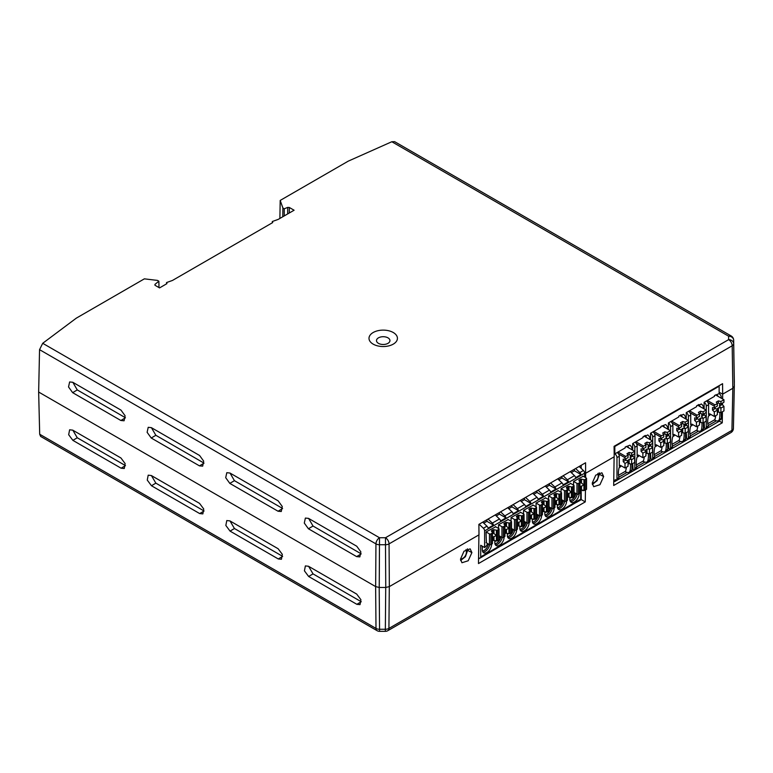 <?xml version="1.0" encoding="UTF-8"?>
<svg xmlns="http://www.w3.org/2000/svg" width="773" height="773" viewBox="0 0 773 773"><rect width="100%" height="100%" fill="white"/><g stroke="black" fill="none" stroke-linecap="round" stroke-linejoin="round"><path stroke-width="1.16" d="M638.392 455.113A1.015 0.58 180 0 1 638.285 455.191L637.155 455.838L637.155 445.944A3.034 1.749 -120 0 0 635.01 442.233L643.049 437.586L643.049 436.764L645.368 435.421L645.368 436.252A3.034 1.749 60 0 1 646.788 437.682M644.315 456.862A19.634 11.334 -60 0 1 643.445 460.872L636.363 464.959M631.976 449.76L631.976 448.929A3.034 1.749 -120 0 0 629.831 445.219L625.183 447.074L625.183 447.905L614.825 453.886L614.825 446.456L719.132 386.239L719.132 393.66L714.494 395.515L714.494 396.346L704.126 402.327L704.126 408.927M704.126 422.329L704.483 428.107A2.522 1.459 60 0 0 705.749 428.232A2.522 1.459 60 0 0 706.271 427.073L707.305 426.474M708.145 425.585L716.271 420.889L718.301 420.985L719.305 419.546A20.166 11.643 120 0 0 719.866 414.695A20.166 11.643 120 0 0 719.702 412.338M719.132 420.502L719.132 421.295L614.825 481.521L615.182 479.666A2.522 1.459 60 0 0 616.448 479.791A2.522 1.459 60 0 0 616.97 478.632L618.004 478.033M618.844 477.144L626.971 472.448L629 472.545L630.005 471.105A20.166 11.643 120 0 0 630.555 466.245A20.166 11.643 120 0 0 630.401 463.897M667.698 429.131L667.698 428.31A3.034 1.749 -120 0 0 665.553 424.599L660.905 426.454L660.905 427.276L650.547 433.257L650.547 439.856M650.547 453.268L650.905 459.036A2.522 1.459 60 0 0 652.17 459.162A2.522 1.459 60 0 0 652.692 458.012L653.726 457.413M654.557 456.514L662.693 451.819L664.722 451.915L665.727 450.485A20.166 11.643 120 0 0 666.278 445.625A20.166 11.643 120 0 0 666.123 443.267M685.554 418.821L685.554 418A3.034 1.749 -120 0 0 683.409 414.289L681.09 415.623L681.09 414.801L678.771 416.145L678.771 416.966L668.413 422.947L668.413 429.546M668.413 442.948L668.771 448.726A2.522 1.459 60 0 0 670.027 448.852A2.522 1.459 60 0 0 670.549 447.693L671.582 447.103M672.423 446.205L680.549 441.509L682.578 441.605L683.593 440.166A20.166 11.643 120 0 0 684.144 435.315A20.166 11.643 120 0 0 683.979 432.957M703.42 408.511L703.42 407.69A3.034 1.749 -120 0 0 701.275 403.97L698.947 405.313L698.947 404.492L696.628 405.835L696.628 406.656L686.269 412.637L686.269 419.237M686.269 432.638L686.627 438.417A2.522 1.459 60 0 0 687.893 438.542A2.522 1.459 60 0 0 688.414 437.383L689.448 436.793M690.279 435.895L698.415 431.199L700.435 431.295L701.449 429.856A20.166 11.643 120 0 0 702 425.005A20.166 11.643 120 0 0 701.845 422.647M632.691 450.166L632.691 443.567L635.01 442.233M632.691 463.578L633.048 469.346A2.522 1.459 60 0 0 634.304 469.472A2.522 1.459 60 0 0 634.836 468.322L636.797 467.182A20.166 11.643 120 0 1 636.247 462.969A20.166 11.643 120 0 1 636.991 457.287L638.285 456.534A1.015 0.58 0 0 0 638.575 456.128L638.575 455.22M636.701 466.824L644.827 462.138L646.856 462.235L647.871 460.795A20.166 11.643 120 0 0 648.421 455.935A20.166 11.643 120 0 0 648.257 453.587M645.368 436.252L647.687 434.909A3.034 1.749 -120 0 1 649.832 438.62L649.832 439.451M716.813 395.003A3.034 1.749 60 0 1 718.233 396.443M715.759 415.613A19.634 11.334 -60 0 1 714.89 419.623L707.797 423.72M719.132 393.66A3.034 1.749 -120 0 1 721.277 397.37L721.277 398.201M721.277 412.434L721.277 418.415A2.522 1.459 -120 0 1 720.755 419.565L718.301 420.985M716.271 420.889L714.281 419.981M710.02 413.97L710.02 414.879A1.015 0.58 0 0 1 709.72 415.294L708.435 416.038A20.166 11.643 120 0 0 707.691 421.72A20.166 11.643 120 0 0 708.242 425.942M704.126 402.327A3.034 1.749 60 0 1 706.271 406.038L706.271 427.073M706.454 400.984A3.034 1.749 -120 0 1 708.599 404.694L708.599 414.599L709.72 413.942A1.015 0.58 180 0 0 709.836 413.864M719.132 386.239L718.639 385.949M158.996 287.585L158.861 281.198L157.499 280.415L144.358 278.85L76.324 318.138L42.708 343.299L379.514 537.747L385.485 537.747L728.62 339.637L728.62 336.197A5.053 4.126 0 0 1 733.674 340.265A5.053 2.937 -0.9 0 0 733.674 340.236L734.35 386.2L732.872 388.268L722.687 394.143L722.571 383.679L614.081 446.321L614.206 456.775L585.702 473.24L584.591 472.651M581.18 468.39L581.19 465.307M580.533 499.957L581.209 499.561L581.209 489.869M478.555 558.831L479.695 558.174M484.787 555.227L488.739 552.946M497.29 548.009L501.242 545.728M509.794 540.791L513.745 538.51M522.297 533.573L526.249 531.293M534.8 526.355L538.752 524.075M547.303 519.137L551.246 516.857M559.807 511.919L563.749 509.639M572.31 504.701L576.252 502.421M571.286 472.622L574.455 470.796L574.455 469.192M558.782 479.84L561.952 478.014L561.952 476.41M546.279 487.058L549.458 485.231L549.458 483.627M533.776 494.276L536.955 492.449L536.955 490.845M521.282 501.493L524.452 499.667L524.452 498.063M508.779 508.711L511.948 506.885L511.948 505.281M496.276 515.929L499.445 514.103L499.445 512.499M483.772 523.147L486.942 521.321L486.942 519.717M585.634 477.656L585.576 462.776L478.883 524.374L478.999 534.839L389.341 586.601L385.766 587.461L379.234 587.461L375.659 586.601L375.939 543.883A5.053 2.86 0.4 0 0 379.514 544.733L385.485 544.733L385.766 587.461M478.922 534.887L478.477 563.556L585.267 501.899L581.209 499.561M585.451 490.024L585.267 501.899M614.12 456.824L613.685 485.492L722.262 422.812L719.132 421.005M719.132 392.269L722.687 394.143L722.62 398.974M722.562 403.023L722.533 404.868M722.426 411.767L722.262 422.812M460.495 559.179L461.945 562.744L468.206 560.754L471.907 552.589L470.148 548.859L463.993 551.226L460.495 559.179M592.234 483.125L593.683 486.69L599.945 484.7L603.645 476.535L601.887 472.796L595.732 475.163L592.234 483.125M734.35 386.2L733.674 343.714A5.053 4.126 0 0 0 728.62 339.637A5.053 2.918 60 0 1 732.195 345.773L389.061 543.883A5.053 2.86 -0.4 0 1 385.485 544.733L385.485 537.747A5.053 2.918 60 0 1 389.061 543.883L389.341 586.601M42.708 343.299L39.549 349.667L375.939 543.883A5.053 2.918 120 0 1 379.514 537.747L379.234 587.461M158.861 281.198L154.948 284.387L154.958 285.247M155.083 285.324L154.948 284.387L155.083 285.324L159.547 287.904L166.939 283.633L166.533 282.57L172.456 280.454L272.714 222.566L272.309 221.513L272.28 222.817M284.251 215.909L284.261 208.797L287.691 207.396L289.315 207.473L294.088 210.227L278.232 219.387L272.309 221.513M284.261 208.797L282.899 208.014L280.203 200.429L348.236 161.151L391.814 141.739L394.655 141.672L731.142 335.946A5.053 2.918 -60 0 0 728.62 336.197L391.814 141.739M393.273 344.13A14.223 8.213 0 0 0 393.273 332.525A14.223 8.213 0 0 0 373.156 332.525A14.223 8.213 0 0 0 373.156 344.13A14.223 8.213 0 0 0 393.273 344.13M279.884 218.43L280.203 200.429M282.773 216.759L282.899 208.014M39.549 349.667L38.65 392.037L39.694 434.242L40.631 436.426L377.05 630.652A5.053 2.918 -60 0 1 375.997 628.41L375.63 586.581L38.65 392.037M72.73 430.146L69.618 429.807L68.671 434.716L72.884 440.368L121.1 468.206L124.269 468.515L125.139 463.587L120.946 457.983L72.73 430.146M151.315 475.521L148.203 475.173L147.257 480.091L151.469 485.744L199.695 513.581L202.855 513.89L203.724 508.963L199.531 503.358L151.315 475.521M229.9 520.886L226.789 520.548L225.842 525.456L230.054 531.109L278.28 558.956L281.44 559.265L282.319 554.328L278.125 548.733L229.9 520.886M308.485 566.261L305.374 565.913L304.427 570.832L308.64 576.484L356.865 604.322L360.025 604.631L360.904 599.703L356.711 594.099L308.485 566.261M72.768 382.277L69.628 381.949L68.536 386.954L72.652 392.655L120.878 420.493L124.086 420.783L125.1 415.768L120.994 410.115L72.768 382.277M151.353 427.643L148.213 427.324L147.121 432.32L151.237 438.02L199.463 465.868L202.671 466.148L203.686 461.133L199.579 455.481L151.353 427.643M229.948 473.018L226.798 472.699L225.706 477.695L229.823 483.396L278.048 511.233L281.256 511.523L282.271 506.508L278.164 500.856L229.948 473.018M308.533 518.383L305.383 518.065L304.291 523.06L308.417 528.761L356.633 556.608L359.841 556.889L360.856 551.874L356.749 546.231L308.533 518.383M72.652 392.655L77.261 389.921L72.855 382.326M77.261 389.921L125.4 417.71M151.237 438.02L155.846 435.296L151.44 427.691M155.846 435.296L203.985 463.085M229.823 483.396L234.432 480.661L230.035 473.066M234.432 480.661L282.57 508.45M308.417 528.761L313.026 526.036L308.62 518.441M313.026 526.036L361.155 553.826M730.881 432.619A5.053 5.053 0 0 0 733.413 428.358A5.053 2.947 -178.8 0 1 733.413 428.358A5.053 2.947 -178.8 0 1 731.925 430.377A5.053 2.918 -120 0 1 730.881 432.619L387.882 630.652A5.053 5.053 0 0 1 385.35 631.328L385.35 629.27L379.572 629.27A5.053 2.986 179.5 0 1 375.997 628.41L39.694 434.242M387.882 630.652A5.053 2.918 -120 0 0 388.925 628.41A5.053 2.986 -179.5 0 1 385.35 629.27L385.727 587.461M377.05 630.652A5.053 5.053 0 0 0 379.572 631.328L379.195 587.461M72.884 440.368L77.261 437.769L72.855 430.223M77.261 437.769L125.487 465.617L121.1 468.206M151.469 485.744L155.846 483.144L151.44 475.598M155.846 483.144L204.072 510.982L199.695 513.581M230.054 531.109L234.432 528.51L230.025 520.963M234.432 528.51L282.657 556.357L278.28 558.956M308.64 576.484L313.026 573.885L308.62 566.338M313.026 573.885L361.242 601.723L356.865 604.322M387.978 343.347A6.744 3.894 0 0 0 387.978 337.849A6.744 3.894 0 0 0 378.451 337.849A6.744 3.894 0 0 0 378.451 343.347A6.744 3.894 0 0 0 387.978 343.347M467.423 548.83L467.607 550.357L465.423 556.695L460.602 560.512M466.022 549.526A6.252 3.604 -60 0 1 466.109 549.796A7.575 7.575 0 0 1 460.65 559.265A6.252 3.604 -60 0 1 460.486 559.294M599.162 472.767L599.346 474.303L597.162 480.632L592.34 484.449M597.838 473.414A6.252 3.604 -60 0 1 597.935 473.694A7.575 7.575 0 0 1 592.466 483.154A6.252 3.604 -60 0 1 592.224 483.212M479.154 524.22L483.396 528.249A2.522 1.459 60 0 1 484.623 530.925L484.623 547.545L486.236 546.25A1.015 0.58 120 0 1 486.594 545.332A12.126 6.996 120 0 1 487.483 544.298L487.483 543.487M580.716 489.918L580.716 499.155A2.522 1.459 -120 0 1 580.194 500.305L576.329 502.44C575.267 502.286 573.866 503.088 572.126 504.866L563.826 509.658C562.763 509.504 561.362 510.306 559.623 512.084L551.323 516.876C550.26 516.722 548.859 517.524 547.12 519.301L538.82 524.094C537.757 523.939 536.356 524.741 534.616 526.519L526.316 531.312C525.254 531.157 523.852 531.969 522.113 533.737L513.813 538.53C512.76 538.375 511.359 539.187 509.61 540.955L501.31 545.748C500.257 545.593 498.856 546.405 497.107 548.173L488.807 552.966C487.753 552.811 486.352 553.623 484.603 555.391L480.168 558.048A2.522 1.459 60 0 0 480.7 556.898L480.7 545.274L484.623 547.545M480.168 558.048A2.522 1.459 60 0 1 478.912 557.932L478.574 557.729M486.942 521.321L493.474 525.089L488.111 528.181A2.522 1.459 -120 0 0 486.961 526.191L482.729 522.152M488.082 519.06L492.324 523.099A2.522 1.459 60 0 1 493.474 525.089M499.445 514.103L505.967 517.871L500.614 520.963A2.522 1.459 -120 0 0 499.464 518.973L495.232 514.934M500.585 511.842L504.827 515.881A2.522 1.459 60 0 1 505.967 517.871M511.948 506.885L518.47 510.653L513.117 513.745A2.522 1.459 -120 0 0 511.968 511.755L507.735 507.716M513.088 504.624L517.33 508.663A2.522 1.459 60 0 1 518.47 510.653M524.452 499.667L530.974 503.436L525.621 506.528A2.522 1.459 -120 0 0 524.471 504.537L520.239 500.498M525.592 497.406L529.824 501.445A2.522 1.459 60 0 1 530.974 503.436M536.955 492.449L543.477 496.218L538.124 499.31A2.522 1.459 -120 0 0 536.974 497.319L532.732 493.28M538.095 490.188L542.327 494.227A2.522 1.459 60 0 1 543.477 496.218M549.458 485.231L555.98 489L550.618 492.092A2.522 1.459 -120 0 0 549.477 490.101L545.236 486.062M550.598 482.97L554.83 487.009A2.522 1.459 60 0 1 555.98 489M561.952 478.014L568.484 481.782L563.121 484.874A2.522 1.459 -120 0 0 561.981 482.883L557.739 478.845M563.102 475.753L567.334 479.791A2.522 1.459 60 0 1 568.484 481.782M574.455 470.796L580.987 474.554L575.624 477.656A2.522 1.459 -120 0 0 574.484 475.666L570.242 471.627M575.605 468.535L579.837 472.574A2.522 1.459 60 0 1 580.987 474.554M584.639 477.086L584.639 473.182A2.522 1.459 -120 0 0 583.412 470.506L579.17 466.477M482.304 546.202L482.304 549.777A6.571 3.788 120 0 0 483.666 552.792A6.571 3.788 120 0 0 486.951 552.463A6.571 3.788 120 0 0 491.589 544.424L491.589 544.211M503.919 537.1L504.093 537.196A6.571 3.788 120 0 1 499.445 545.245A6.571 3.788 120 0 1 496.169 545.574A6.571 3.788 120 0 1 494.807 542.559L494.807 540.839M516.412 529.882L516.596 529.978A6.571 3.788 120 0 1 511.948 538.027A6.571 3.788 120 0 1 508.673 538.356A6.571 3.788 120 0 1 507.31 535.341L507.31 533.621M528.916 522.664L529.099 522.761A6.571 3.788 120 0 1 524.452 530.809A6.571 3.788 120 0 1 521.166 531.128A6.571 3.788 120 0 1 519.814 528.123L519.814 526.403M541.419 515.446L541.602 515.543A6.571 3.788 120 0 1 536.955 523.592A6.571 3.788 120 0 1 533.67 523.91A6.571 3.788 120 0 1 532.317 520.905L532.317 519.185M553.922 508.228L554.106 508.325A6.571 3.788 120 0 1 549.458 516.374A6.571 3.788 120 0 1 546.173 516.693A6.571 3.788 120 0 1 544.81 513.687L544.81 511.968M566.425 501.01L566.609 501.107A6.571 3.788 120 0 1 561.961 509.156A6.571 3.788 120 0 1 558.676 509.475A6.571 3.788 120 0 1 557.314 506.47L557.314 504.75M578.929 493.792L579.103 493.889A6.571 3.788 120 0 1 574.465 501.938A6.571 3.788 120 0 1 571.179 502.257A6.571 3.788 120 0 1 569.817 499.252L569.817 497.532M489.676 544.723A6.571 3.788 -60 0 1 485.164 551.429A6.571 3.788 -60 0 1 482.893 552.057M482.41 550.878A5.836 3.372 120 0 0 488.333 543.979M486.41 542.868L486.053 531.94L495.696 526.79M583.026 490.227A1.015 0.58 120 0 1 583.035 490.362L583.673 490.362M573.566 485.125L573.566 481.415L583.219 476.255M574.049 494.884A1.015 0.58 120 0 1 574.107 494.807A12.126 6.996 120 0 1 574.996 493.773L574.996 492.961M570.522 497.445A1.015 0.58 120 0 1 570.532 497.58L571.17 497.58M561.072 492.343L561.072 488.633L570.716 483.473M561.546 502.102A1.015 0.58 120 0 1 561.604 502.025A12.126 6.996 120 0 1 562.493 500.991L562.493 500.179M558.019 504.663A1.015 0.58 120 0 1 558.029 504.798L558.666 504.798M548.569 499.561L548.569 495.851L558.212 490.691M549.043 509.32A1.015 0.58 120 0 1 549.101 509.243A12.126 6.996 120 0 1 549.999 508.209L549.999 507.397M545.516 511.881A1.015 0.58 120 0 1 545.525 512.016L546.163 512.016M536.066 506.779L536.066 503.068L545.709 497.909M536.539 516.538A1.015 0.58 120 0 1 536.597 516.461A12.126 6.996 120 0 1 537.496 515.427L537.496 514.615M533.012 519.098A1.015 0.58 120 0 1 533.032 519.234L533.66 519.234M523.563 513.997L523.563 510.286L533.206 505.136M524.036 523.756A1.015 0.58 120 0 1 524.094 523.679A12.126 6.996 120 0 1 524.993 522.645L524.993 521.833M520.509 526.316A1.015 0.58 120 0 1 520.529 526.452L521.157 526.452M511.059 521.215L511.059 517.504L520.702 512.354M511.533 530.974A1.015 0.58 120 0 1 511.591 530.896A12.126 6.996 120 0 1 512.489 529.863L512.489 529.051M508.016 533.534A1.015 0.58 120 0 1 508.025 533.67L508.663 533.67M498.556 528.432L498.556 524.722L508.199 519.572M499.029 538.192A1.015 0.58 120 0 1 499.087 538.114A12.126 6.996 120 0 1 499.986 537.08L499.986 536.269M495.512 540.752A1.015 0.58 120 0 1 495.522 540.887L496.16 540.887M495.522 541.255L494.16 540.472M494.913 543.661A5.836 3.372 120 0 0 500.836 536.762M508.025 534.037L506.653 533.254M507.417 536.443A5.836 3.372 120 0 0 513.34 529.544M520.529 526.819L519.156 526.027M519.92 529.225A5.836 3.372 120 0 0 525.843 522.326M533.032 519.601L531.66 518.809M532.423 522.007A5.836 3.372 120 0 0 538.346 515.108M545.525 512.383L544.163 511.591M544.926 514.789A5.836 3.372 120 0 0 550.849 507.89M558.029 505.165L556.666 504.373M557.43 507.571A5.836 3.372 120 0 0 563.343 500.672M570.532 497.947L569.17 497.155M569.933 500.353A5.836 3.372 120 0 0 575.846 493.454M583.035 490.729L581.673 489.937M577.189 494.198A6.571 3.788 -60 0 1 572.677 500.904A6.571 3.788 -60 0 1 570.406 501.532M564.686 501.416A6.571 3.788 -60 0 1 560.174 508.122A6.571 3.788 -60 0 1 557.913 508.75M552.183 508.634A6.571 3.788 -60 0 1 547.67 515.34A6.571 3.788 -60 0 1 545.409 515.968M539.68 515.852A6.571 3.788 -60 0 1 535.167 522.558A6.571 3.788 -60 0 1 532.906 523.186M527.186 523.07A6.571 3.788 -60 0 1 522.664 529.776A6.571 3.788 -60 0 1 520.403 530.404M514.683 530.288A6.571 3.788 -60 0 1 510.17 536.993A6.571 3.788 -60 0 1 507.9 537.621M502.179 537.506A6.571 3.788 -60 0 1 497.667 544.211A6.571 3.788 -60 0 1 495.396 544.839M614.825 446.456L614.332 446.176M614.825 453.886A3.034 1.749 60 0 1 616.97 457.597L616.97 478.632M613.752 480.903L614.825 481.521M620.535 465.423A1.015 0.58 180 0 1 620.419 465.501L619.289 466.158L619.289 456.254A3.034 1.749 -120 0 0 617.154 452.543M626.459 467.172A19.634 11.334 -60 0 1 625.589 471.182L618.497 475.279M627.512 446.562A3.034 1.749 60 0 1 628.922 448.002M629 472.545L631.454 471.124A2.522 1.459 -120 0 0 631.976 469.965L631.976 463.984M626.971 472.448L624.971 471.54M620.719 465.53L620.719 466.438A1.015 0.58 0 0 1 620.419 466.844L619.134 467.597A20.166 11.643 120 0 0 618.381 473.279A20.166 11.643 120 0 0 618.941 477.492M628.043 464.196L629.116 463.578L631.618 464.196L634.652 462.438L634.652 457.906L632.865 456.051L632.865 454.814M632.865 456.051L630.101 457.645A3.285 1.894 120 0 0 630.362 456.254A3.285 1.894 120 0 0 630.101 455.171L631.618 455.529L634.652 453.78L634.652 451.306L626.256 446.456M629.116 463.578L629.116 459.355A3.285 1.894 120 0 1 626.971 460.592L628.043 461.723L628.043 466.254L625.009 468.013L620.506 465.414L619.289 465.539M634.652 451.306L631.618 453.055L629.116 452.437L626.971 453.674L628.043 455.123L625.724 456.457A1.015 0.58 -60 0 0 625.009 457.693L625.009 459.346L623.222 459.143L623.222 461.616L625.009 463.471L625.009 468.013M631.618 455.529L631.618 453.055M634.652 457.906L631.618 459.655L630.101 457.645M631.618 464.196L631.618 459.655M629.116 459.355L631.116 459.365M627.831 461.259L625.985 460.022A3.285 1.894 120 0 1 625.724 458.94L625.724 458.94M628.043 461.723L625.009 463.471M623.222 461.616L625.985 460.022M628.043 455.123L628.043 457.597L625.009 459.346M627.937 454.978A3.285 1.894 120 0 1 629.116 454.601L631.116 455.577M629.116 454.601L629.116 452.437M715.025 407.381L715.025 407.381A3.285 1.894 120 0 0 715.286 408.463L716.271 409.033A3.285 1.894 120 0 0 718.417 407.796L718.417 412.019L720.919 412.637L723.953 410.888L723.953 406.347L722.166 404.492L722.166 403.255M722.166 404.492L719.402 406.086A3.285 1.894 120 0 0 719.673 404.694A3.285 1.894 120 0 0 719.402 403.612L720.919 403.97L723.953 402.221L723.953 399.747L715.556 394.897M708.599 413.98L709.807 413.855L714.31 416.454L714.31 411.912L712.522 410.057L715.286 408.463M723.953 399.747L720.919 401.496L718.417 400.878L716.271 402.115L717.344 403.564L715.025 404.907A1.015 0.58 -60 0 0 714.31 406.144L714.31 407.786L712.522 407.584L712.522 410.057M720.919 403.97L720.919 401.496M723.953 406.347L720.919 408.096L719.402 406.086M720.919 412.637L720.919 408.096M718.417 407.796L720.417 407.806M717.131 409.7L717.344 410.163L714.31 411.912M717.344 410.163L717.344 414.695L714.31 416.454M718.417 412.019L717.344 412.637M714.31 407.786L717.344 406.038L717.344 403.564M717.238 403.419A3.285 1.894 120 0 1 718.417 403.042L720.417 404.018M718.417 403.042L718.417 400.878M663.234 425.942A3.034 1.749 60 0 1 664.645 427.372M662.181 446.552A19.634 11.334 -60 0 1 661.302 450.562L654.219 454.65M667.698 443.364L667.698 449.345A2.522 1.459 -120 0 1 667.176 450.504L664.722 451.915M662.693 451.819L660.693 450.91M656.441 444.91L656.441 445.808A1.015 0.58 0 0 1 656.142 446.224L654.847 446.968A20.166 11.643 120 0 0 654.103 452.649A20.166 11.643 120 0 0 654.654 456.872M650.547 433.257A3.034 1.749 60 0 1 652.692 436.967L652.692 458.012M652.866 431.923A3.034 1.749 -120 0 1 655.011 435.634L655.011 445.528L656.142 444.881A1.015 0.58 180 0 0 656.258 444.804M661.446 438.31L661.446 438.31A3.285 1.894 120 0 0 661.707 439.402L662.693 439.972A3.285 1.894 120 0 0 664.838 438.735L664.838 442.948L667.341 443.567L670.375 441.818L670.375 437.276L668.587 435.421L668.587 434.184M668.587 435.421L665.824 437.016A3.285 1.894 120 0 0 666.084 435.634A3.285 1.894 120 0 0 665.824 434.542L667.341 434.909L670.375 433.16L670.375 430.677L661.978 425.836M655.011 444.91L656.229 444.784L660.731 447.383L660.731 442.852L658.944 440.997L661.707 439.402M670.375 430.677L667.341 432.436L664.838 431.817L662.693 433.054L663.765 434.494L661.446 435.837A1.015 0.58 -60 0 0 660.731 437.074L660.731 438.726L658.944 438.523L658.944 440.997M667.341 434.909L667.341 432.436M670.375 437.276L667.341 439.035L665.824 437.016M667.341 443.567L667.341 439.035M664.838 438.735L666.828 438.745M663.553 440.639L663.765 441.093L660.731 442.852M663.765 441.093L663.765 445.635L660.731 447.383M664.838 442.948L663.765 443.567M660.731 438.726L663.765 436.967L663.765 434.494M663.659 434.358A3.285 1.894 120 0 1 664.838 433.972L666.828 434.948M664.838 433.972L664.838 431.817M681.09 415.623A3.034 1.749 60 0 1 682.511 417.062M680.037 436.243A19.634 11.334 -60 0 1 679.167 440.252L672.075 444.34M685.554 433.054L685.554 439.035A2.522 1.459 -120 0 1 685.033 440.195L682.578 441.605M680.549 441.509L678.559 440.6M674.298 434.6L674.298 435.499A1.015 0.58 0 0 1 674.008 435.914L672.713 436.658A20.166 11.643 120 0 0 671.969 442.34A20.166 11.643 120 0 0 672.52 446.562M668.413 422.947A3.034 1.749 60 0 1 670.549 426.657L670.549 447.693M670.732 421.604A3.034 1.749 -120 0 1 672.877 425.324L672.877 435.218L674.008 434.571A1.015 0.58 180 0 0 674.114 434.494L672.877 434.6M679.303 428L679.303 428A3.285 1.894 120 0 0 679.564 429.083L680.559 429.653A3.285 1.894 120 0 0 682.694 428.416L682.694 432.638L685.197 433.257L688.231 431.508L688.231 426.967L686.453 425.111L686.453 423.875M686.453 425.111L683.69 426.706A3.285 1.894 120 0 0 683.95 425.324A3.285 1.894 120 0 0 683.69 424.232L685.197 424.599L688.231 422.841L688.231 420.367L679.844 415.526M688.231 420.367L685.197 422.126L682.694 421.507L680.559 422.744L681.622 424.184L679.303 425.527A1.015 0.58 -60 0 0 678.588 426.764L678.588 428.416L676.8 428.203L676.8 430.677L678.588 432.542L678.588 437.074L674.085 434.474M685.197 424.599L685.197 422.126M688.231 426.967L685.197 428.725L683.69 426.706M685.197 433.257L685.197 428.725M682.694 428.416L684.694 428.435M681.409 430.329L681.622 430.783L678.588 432.542M676.8 430.677L679.564 429.083M681.622 430.783L681.622 435.325L678.588 437.074M682.694 432.638L681.622 433.257M678.588 428.416L681.622 426.657L681.622 424.184M681.515 424.039A3.285 1.894 120 0 1 682.694 423.662L684.694 424.638M682.694 423.662L682.694 421.507M698.947 405.313A3.034 1.749 60 0 1 700.367 406.753M697.893 425.923A19.634 11.334 -60 0 1 697.024 429.933L689.941 434.03M703.42 422.744L703.42 428.725A2.522 1.459 -120 0 1 702.889 429.875L700.435 431.295M698.415 431.199L696.415 430.29M692.164 424.29L692.164 425.189A1.015 0.58 0 0 1 691.864 425.604L690.569 426.348A20.166 11.643 120 0 0 689.825 432.03A20.166 11.643 120 0 0 690.376 436.252M686.269 412.637A3.034 1.749 60 0 1 688.414 416.347L688.414 437.383M688.588 411.294A3.034 1.749 -120 0 1 690.733 415.004L690.733 424.908L691.864 424.251A1.015 0.58 180 0 0 691.97 424.184M697.169 417.691L697.169 417.691A3.285 1.894 120 0 0 697.43 418.773L698.415 419.343A3.285 1.894 120 0 0 700.56 418.106L700.56 422.329L703.063 422.947L706.097 421.198L706.097 416.657L704.309 414.801L704.309 413.565M704.309 414.801L701.546 416.396A3.285 1.894 120 0 0 701.807 415.004A3.285 1.894 120 0 0 701.546 413.922L703.063 414.289L706.097 412.531L706.097 410.057L697.7 405.216M690.733 424.29L691.951 424.164L696.454 426.764L696.454 422.222L694.666 420.367L697.43 418.773M706.097 410.057L703.063 411.816L700.56 411.197L698.415 412.434L699.488 413.874L697.169 415.217A1.015 0.58 -60 0 0 696.454 416.454L696.454 418.106L694.666 417.893L694.666 420.367M703.063 414.289L703.063 411.816M706.097 416.657L703.063 418.415L701.546 416.396M703.063 422.947L703.063 418.415M700.56 418.106L702.551 418.116M699.265 420.019L699.488 420.473L696.454 422.222M699.488 420.473L699.488 425.015L696.454 426.764M700.56 422.329L699.488 422.947M696.454 418.106L699.488 416.347L699.488 413.874M699.381 413.729A3.285 1.894 120 0 1 700.56 413.352L702.551 414.328M700.56 413.352L700.56 411.197M632.691 443.567A3.034 1.749 60 0 1 634.836 447.287L634.836 468.322M635.86 467.723L636.797 467.182M644.827 462.138L642.836 461.22M649.832 453.674L649.832 459.655A2.522 1.459 -120 0 1 649.31 460.814L646.856 462.235M643.58 448.62L643.58 448.62A3.285 1.894 120 0 0 643.841 449.712L644.837 450.282A3.285 1.894 120 0 0 646.972 449.045L646.972 453.268L649.475 453.886L652.509 452.128L652.509 447.596L650.731 445.741L650.731 444.504M650.731 445.741L647.967 447.335A3.285 1.894 120 0 0 648.228 445.944A3.285 1.894 120 0 0 647.967 444.861L649.475 445.219L652.509 443.47L652.509 440.997L644.122 436.146M637.155 455.22L638.372 455.104L642.865 457.703L642.865 453.162L641.088 451.306L643.841 449.712M652.509 440.997L649.475 442.745L646.972 442.127L644.837 443.364L645.909 444.813L643.58 446.147A1.015 0.58 -60 0 0 642.865 447.383L642.865 449.036L641.088 448.833L641.088 451.306M649.475 445.219L649.475 442.745M652.509 447.596L649.475 449.345L647.967 447.335M649.475 453.886L649.475 449.345M646.972 449.045L648.972 449.055M645.687 450.949L645.909 451.413L642.865 453.162M645.909 451.413L645.909 455.944L642.865 457.703M646.972 453.268L645.909 453.886M642.865 449.036L645.909 447.287L645.909 444.813M645.803 444.668A3.285 1.894 120 0 1 646.972 444.282L648.972 445.267M646.972 444.282L646.972 442.127M579.934 487.019A2.522 1.459 120 0 0 580.426 486.613L581.489 486.014L581.489 489.898L583.944 490.42A1.015 0.58 0 0 0 585.006 490.285L586.253 489.56A1.015 0.58 0 0 0 586.543 489.145L586.543 478.429A1.015 0.58 180 0 1 586.253 478.835L585.006 479.56A1.015 0.58 180 0 1 583.944 479.695L581.489 479.173A1.015 0.58 0 0 0 580.426 479.308L579.219 480.014A1.015 0.58 0 0 0 578.987 480.622L579.876 482.043A1.015 0.58 180 0 1 579.644 482.652L578.397 483.376A1.015 0.58 180 0 1 576.967 483.376L573.566 481.415M579.934 490.324L580.426 490.034A1.015 0.58 180 0 1 581.489 489.898M581.489 479.173L581.489 483.067L580.426 482.739A2.522 1.459 120 0 0 579.934 482.903M581.489 486.014C583.779 485.512 583.779 484.536 581.489 483.067L581.518 483.086M582.861 476.052L586.253 478.014A1.015 0.58 180 0 1 586.543 478.429M574.049 492.411L576.967 494.102A1.015 0.58 0 0 0 578.397 494.102L579.644 493.377A1.015 0.58 0 0 0 579.876 492.768M567.43 494.237A2.522 1.459 120 0 0 567.923 493.831L568.986 493.232L568.986 497.116L571.44 497.638A1.015 0.58 0 0 0 572.503 497.503L573.75 496.778A1.015 0.58 0 0 0 574.049 496.363L574.049 485.647A1.015 0.58 180 0 1 573.75 486.053L572.503 486.777A1.015 0.58 180 0 1 571.44 486.913L568.986 486.391A1.015 0.58 0 0 0 567.923 486.536L566.715 487.232A1.015 0.58 0 0 0 566.483 487.84L567.372 489.261A1.015 0.58 180 0 1 567.14 489.869L565.894 490.594A1.015 0.58 180 0 1 564.464 490.594L561.072 488.633M567.43 497.541L567.923 497.252A1.015 0.58 180 0 1 568.986 497.116M568.986 486.391L568.986 490.285L567.923 489.956A2.522 1.459 120 0 0 567.43 490.121M568.986 493.232C571.276 492.73 571.276 491.754 568.986 490.285L569.015 490.304M570.358 483.27L573.75 485.231A1.015 0.58 180 0 1 574.049 485.647M561.546 499.629L564.464 501.319A1.015 0.58 0 0 0 565.894 501.319L567.14 500.595A1.015 0.58 0 0 0 567.372 499.986M554.937 501.455A2.522 1.459 120 0 0 555.42 501.049L556.483 500.45L556.483 504.334L558.937 504.856A1.015 0.58 0 0 0 560 504.721L561.246 503.996A1.015 0.58 0 0 0 561.546 503.581L561.546 492.865A1.015 0.58 180 0 1 561.246 493.271L560 493.995A1.015 0.58 180 0 1 558.937 494.131L556.483 493.609A1.015 0.58 0 0 0 555.42 493.754L554.212 494.449A1.015 0.58 0 0 0 553.98 495.058L554.869 496.479A1.015 0.58 180 0 1 554.637 497.087L553.391 497.812A1.015 0.58 180 0 1 551.961 497.812L548.569 495.851M554.937 504.759L555.42 504.469A1.015 0.58 180 0 1 556.483 504.334M556.483 493.609L556.483 497.503L555.42 497.174A2.522 1.459 120 0 0 554.937 497.339M556.483 500.45C558.773 499.947 558.773 498.971 556.483 497.503L556.512 497.522M557.855 490.488L561.246 492.449A1.015 0.58 180 0 1 561.546 492.865M549.043 506.846L551.961 508.537A1.015 0.58 0 0 0 553.391 508.537L554.637 507.813A1.015 0.58 0 0 0 554.869 507.204M542.433 508.673A2.522 1.459 120 0 0 542.917 508.267L543.979 507.668L543.979 511.552L546.434 512.074A1.015 0.58 0 0 0 547.497 511.939L548.743 511.214A1.015 0.58 0 0 0 549.043 510.798L549.043 500.083A1.015 0.58 180 0 1 548.743 500.489L547.497 501.213A1.015 0.58 180 0 1 546.434 501.348L543.979 500.836A1.015 0.58 0 0 0 542.917 500.972L541.709 501.667A1.015 0.58 0 0 0 541.477 502.276L542.366 503.696A1.015 0.58 180 0 1 542.134 504.305L540.887 505.03A1.015 0.58 180 0 1 539.457 505.03L536.066 503.068M542.433 511.977L542.917 511.687A1.015 0.58 180 0 1 543.979 511.552M543.979 500.836L544.018 504.74L542.917 504.392A2.522 1.459 120 0 0 542.433 504.556M543.979 504.721C546.269 506.189 546.269 507.165 543.979 507.668M545.351 497.706L548.743 499.667A1.015 0.58 180 0 1 549.043 500.083M536.539 514.064L539.457 515.755A1.015 0.58 0 0 0 540.887 515.755L542.134 515.031A1.015 0.58 0 0 0 542.366 514.422M529.93 515.891A2.522 1.459 120 0 0 530.413 515.485L531.476 514.886L531.476 518.77L533.93 519.292A1.015 0.58 0 0 0 534.993 519.156L536.24 518.432A1.015 0.58 0 0 0 536.539 518.026L536.539 507.301A1.015 0.58 180 0 1 536.24 507.706L534.993 508.431A1.015 0.58 180 0 1 533.93 508.566L531.476 508.054A1.015 0.58 0 0 0 530.413 508.19L529.205 508.885A1.015 0.58 0 0 0 528.974 509.494L529.863 510.914A1.015 0.58 180 0 1 529.631 511.523L528.384 512.248A1.015 0.58 180 0 1 526.954 512.248L523.563 510.286M529.93 519.195L530.413 518.905A1.015 0.58 180 0 1 531.476 518.77M531.476 508.054L531.476 511.939L530.413 511.61A2.522 1.459 120 0 0 529.93 511.774M531.476 514.886C533.766 514.383 533.766 513.407 531.476 511.939L531.515 511.958M532.848 504.924L536.24 506.885A1.015 0.58 180 0 1 536.539 507.301M524.036 521.282L526.954 522.973A1.015 0.58 0 0 0 528.384 522.973L529.631 522.248A1.015 0.58 0 0 0 529.863 521.64M517.427 523.108A2.522 1.459 120 0 0 517.91 522.703L518.973 522.104L518.973 525.988L521.427 526.51A1.015 0.58 0 0 0 522.49 526.374L523.736 525.65A1.015 0.58 0 0 0 524.036 525.244L524.036 514.518A1.015 0.58 180 0 1 523.736 514.924L522.49 515.649A1.015 0.58 180 0 1 521.427 515.784L518.973 515.272A1.015 0.58 0 0 0 517.91 515.407L516.702 516.103A1.015 0.58 0 0 0 516.47 516.712L517.369 518.132A1.015 0.58 180 0 1 517.127 518.741L515.881 519.466A1.015 0.58 180 0 1 514.451 519.466L511.059 517.504M517.427 526.413L517.91 526.123A1.015 0.58 180 0 1 518.973 525.988M518.973 515.272L518.973 519.156L517.91 518.828A2.522 1.459 120 0 0 517.427 518.992M518.973 522.104C521.273 521.601 521.273 520.625 518.973 519.156L519.012 519.176M520.345 512.141L523.736 514.103A1.015 0.58 180 0 1 524.036 514.518M511.533 528.5L514.451 530.191A1.015 0.58 0 0 0 515.881 530.191L517.127 529.466A1.015 0.58 0 0 0 517.369 528.858M504.924 530.326A2.522 1.459 120 0 0 505.416 529.92L506.47 529.321L506.47 533.206L508.924 533.728A1.015 0.58 0 0 0 509.987 533.592L511.233 532.868A1.015 0.58 0 0 0 511.533 532.462L511.533 521.736A1.015 0.58 180 0 1 511.233 522.142L509.987 522.867A1.015 0.58 180 0 1 508.924 523.002L506.47 522.49A1.015 0.58 0 0 0 505.416 522.625L504.199 523.321A1.015 0.58 0 0 0 503.967 523.93L504.866 525.35A1.015 0.58 180 0 1 504.624 525.959L503.378 526.684A1.015 0.58 180 0 1 501.948 526.684L498.556 524.722M504.924 533.631L505.416 533.351A1.015 0.58 180 0 1 506.47 533.206M506.47 522.49L506.47 526.374L505.416 526.046A2.522 1.459 120 0 0 504.924 526.21M506.47 529.321C508.769 528.819 508.769 527.843 506.47 526.374L506.508 526.394M507.842 519.359L511.233 521.321A1.015 0.58 180 0 1 511.533 521.736M499.029 535.718L501.948 537.409A1.015 0.58 0 0 0 503.378 537.409L504.624 536.684A1.015 0.58 0 0 0 504.866 536.076M492.42 537.544A2.522 1.459 120 0 0 492.913 537.138L493.966 536.539L493.966 540.433L496.43 540.945A1.015 0.58 0 0 0 497.483 540.81L498.74 540.085A1.015 0.58 0 0 0 499.029 539.68L499.029 528.954A1.015 0.58 180 0 1 498.74 529.36L497.483 530.085A1.015 0.58 180 0 1 496.43 530.22L493.966 529.708A1.015 0.58 0 0 0 492.913 529.843L491.705 530.539A1.015 0.58 0 0 0 491.464 531.148L492.362 532.568A1.015 0.58 180 0 1 492.121 533.177L490.874 533.901A1.015 0.58 180 0 1 489.444 533.901L486.053 531.94M492.42 540.849L492.913 540.569A1.015 0.58 180 0 1 493.966 540.433M493.966 529.708L493.966 533.592L492.913 533.264A2.522 1.459 120 0 0 492.42 533.428M493.966 536.539C496.266 536.037 496.266 535.061 493.966 533.592L494.005 533.612M495.338 526.577L498.74 528.539A1.015 0.58 180 0 1 499.029 528.954M486.053 542.665L489.444 544.627A1.015 0.58 0 0 0 490.874 544.627L492.121 543.902A1.015 0.58 0 0 0 492.362 543.293M721.277 397.37L720.562 397.786M719.305 419.546L721.277 418.415M709.72 415.294L709.72 413.942M708.599 404.694L706.271 406.038M389.302 586.63L388.925 628.41L731.925 430.377L732.833 388.288L732.195 345.773A5.053 2.889 -0.9 0 0 733.674 343.714L734.35 382.432M289.315 207.473L289.305 212.99M287.691 207.396L287.682 213.928M120.878 420.493L125.4 417.816M199.463 465.868L203.985 463.182M278.048 511.233L282.57 508.557M356.633 556.608L361.155 553.922M733.413 428.319L734.302 386.597L733.413 428.358M471.907 552.589L467.607 550.357M603.645 476.535L599.346 474.303M483.396 528.249L486.961 526.191M492.324 523.099L499.464 518.973M504.827 515.881L511.968 511.755M517.33 508.663L524.471 504.537M529.824 501.445L536.974 497.319M542.327 494.227L549.477 490.101M554.83 487.009L561.981 482.883M567.334 479.791L574.484 475.666M579.837 472.574L583.412 470.506M480.7 556.898L580.716 499.155M584.639 473.182L484.623 530.925M619.289 456.254L616.97 457.597M631.976 448.929L631.261 449.345M620.419 466.844L620.419 465.501M630.005 471.105L631.976 469.965M625.009 457.693L618.564 453.983M618.042 452.031L625.724 456.457M714.31 406.144L707.865 402.424M707.343 400.472L715.025 404.907M667.698 428.31L666.983 428.725M665.727 450.485L667.698 449.345M656.142 446.224L656.142 444.881M655.011 435.634L652.692 436.967M660.731 437.074L654.287 433.353M653.765 431.402L661.446 435.837M685.554 418L684.839 418.415M683.593 440.166L685.554 439.035M674.008 435.914L674.008 434.571M672.877 425.324L670.549 426.657M678.588 426.764L672.152 423.044M671.621 421.092L679.303 425.527M703.42 407.69L702.705 408.096M701.449 429.856L703.42 428.725M691.864 425.604L691.864 424.251M690.733 415.004L688.414 416.347M696.454 416.454L690.009 412.734M689.487 410.782L697.169 415.217M638.285 456.534L638.285 455.191M637.155 445.944L634.836 447.287M649.832 438.62L649.117 439.035M647.871 460.795L649.832 459.655M642.865 447.383L636.43 443.663M635.899 441.712L643.58 446.147M580.426 490.034L580.426 486.613M579.644 493.377L579.644 482.652M579.219 480.014L579.219 480.999M580.426 482.739L580.426 479.308M583.944 490.42L583.944 479.695M585.006 479.56L585.006 490.285M586.253 489.56L586.253 478.835M576.967 494.102L576.967 483.376M578.397 483.376L578.397 494.102M567.923 497.252L567.923 493.831M567.14 500.595L567.14 489.869M566.715 487.232L566.715 488.217M567.923 489.956L567.923 486.536M571.44 497.638L571.44 486.913M572.503 486.777L572.503 497.503M573.75 496.778L573.75 486.053M564.464 501.319L564.464 490.594M565.894 490.594L565.894 501.319M555.42 504.469L555.42 501.049M554.637 507.813L554.637 497.087M554.212 494.449L554.212 495.435M555.42 497.174L555.42 493.754M558.937 504.856L558.937 494.131M560 493.995L560 504.721M561.246 503.996L561.246 493.271M551.961 508.537L551.961 497.812M553.391 497.812L553.391 508.537M542.917 511.687L542.917 508.267M542.134 515.031L542.134 504.305M541.709 501.667L541.709 502.653M542.917 504.392L542.917 500.972M546.434 512.074L546.434 501.348M547.497 501.213L547.497 511.939M548.743 511.214L548.743 500.489M539.457 515.755L539.457 505.03M540.887 505.03L540.887 515.755M530.413 518.905L530.413 515.485M529.631 522.248L529.631 511.523M529.205 508.885L529.205 509.871M530.413 511.61L530.413 508.19M533.93 519.292L533.93 508.566M534.993 508.431L534.993 519.156M536.24 518.432L536.24 507.706M526.954 522.973L526.954 512.248M528.384 512.248L528.384 522.973M517.91 526.123L517.91 522.703M517.127 529.466L517.127 518.741M516.702 516.103L516.702 517.089M517.91 518.828L517.91 515.407M521.427 526.51L521.427 515.784M522.49 515.649L522.49 526.374M523.736 525.65L523.736 514.924M514.451 530.191L514.451 519.466M515.881 519.466L515.881 530.191M505.416 533.351L505.416 529.92M504.624 536.684L504.624 525.959M504.199 523.321L504.199 524.307M505.416 526.046L505.416 522.625M508.924 533.728L508.924 523.002M509.987 522.867L509.987 533.592M511.233 532.868L511.233 522.142M501.948 537.409L501.948 526.684M503.378 526.684L503.378 537.409M492.913 540.569L492.913 537.138M492.121 543.902L492.121 533.177M491.705 530.539L491.705 531.524M492.913 533.264L492.913 529.843M496.43 540.945L496.43 530.22M497.483 530.085L497.483 540.81M498.74 540.085L498.74 529.36M489.444 544.627L489.444 533.901M490.874 533.901L490.874 544.627M708.203 426.812L705.749 428.232M166.504 283.884L166.533 282.57M385.35 631.328L379.572 631.328M733.674 340.236A5.053 5.053 0 0 0 731.142 335.946M618.902 478.371L616.448 479.791M654.625 457.751L652.17 459.162M672.481 447.432L670.027 448.852M690.347 437.122L687.893 438.542M636.759 468.061L634.304 469.472M579.934 482.236L579.934 492.961M567.43 489.454L567.43 500.179M554.937 496.681L554.937 507.397M542.433 503.899L542.433 514.615M529.93 511.117L529.93 521.833M517.427 518.335L517.427 529.051M504.924 525.553L504.924 536.278M492.42 532.771L492.42 543.496"/></g></svg>
